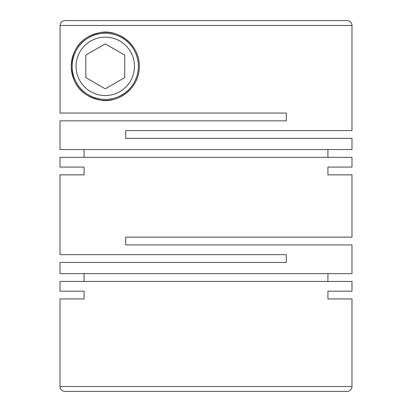 <?xml version="1.0" encoding="UTF-8"?>
<svg xmlns="http://www.w3.org/2000/svg" width="412" height="412" viewBox="0 0 412 412"><rect width="100%" height="100%" fill="white"/><g stroke="black" fill="none" stroke-linecap="round" stroke-linejoin="round"><path stroke-width="0.62" d="M351.982 298.942L327.921 298.942L351.982 298.942L351.982 386.533A4.867 4.867 0 0 1 347.12 391.4L244.929 391.4M60.018 298.942L84.079 298.942L60.018 298.942L60.018 386.533A4.867 4.867 0 0 0 64.88 391.4L347.12 391.4M337.387 20.6L347.12 20.6A4.867 4.867 0 0 1 351.982 25.467L351.982 130.573L125.706 130.573L125.706 138.36L351.982 138.36L351.982 149.551L60.018 149.551L60.018 120.845L286.294 120.845L286.294 113.058L60.059 113.058L60.059 25.467C60.348 22.516 61.97 20.894 64.931 20.6L347.12 20.6M71.209 66.342C73.063 43.739 85.464 36.019 100.276 32.646C114.629 28.943 139.38 41.803 139.333 66.342C139.344 90.928 114.68 103.7 100.286 100.039C85.449 96.65 73.084 88.982 71.209 66.342A34.062 34.062 0 0 0 105.271 100.404A34.062 34.062 0 0 0 139.333 66.342A34.062 34.062 0 0 0 105.271 32.28A34.062 34.062 0 0 0 71.209 66.342M351.982 167.071L327.921 167.071L351.982 167.071L351.982 157.338L60.018 157.338L60.018 167.071L84.079 167.071L60.018 167.071M84.079 174.858L60.018 174.858L84.079 174.858L84.079 167.071M60.018 174.858L60.018 254.662L286.294 254.662L286.294 262.449L60.018 262.449L60.018 273.64L351.982 273.64L351.982 244.929L125.706 244.929L125.706 237.142L351.982 237.142L351.982 174.858L327.921 174.858L351.982 174.858M327.921 167.071L327.921 174.858M327.921 157.338L327.921 149.551M84.079 149.551L84.079 157.338M351.982 291.155L327.921 291.155L351.982 291.155L351.982 281.427L60.018 281.427L60.018 291.155L84.079 291.155L60.018 291.155M84.079 298.942L84.079 291.155M327.921 291.155L327.921 298.942M327.921 281.427L327.921 273.64M84.079 273.64L84.079 281.427M138.36 66.342A33.089 33.089 0 0 1 105.271 99.431A33.089 33.089 0 0 1 72.182 66.342A33.089 33.089 0 0 1 105.271 33.254A33.089 33.089 0 0 1 138.36 66.342M134.467 66.342A29.195 29.195 0 0 1 105.271 95.538A29.195 29.195 0 0 1 76.076 66.342A29.195 29.195 0 0 1 105.271 37.147A29.195 29.195 0 0 1 134.467 66.342M202.349 391.4L64.88 391.4M157.477 20.6L64.931 20.6M105.271 43.868L85.804 55.105L85.804 77.58L105.271 88.817L124.733 77.58L124.733 55.105L105.271 43.868M60.018 386.533L351.982 386.533M351.982 25.467L60.059 25.467"/></g></svg>
